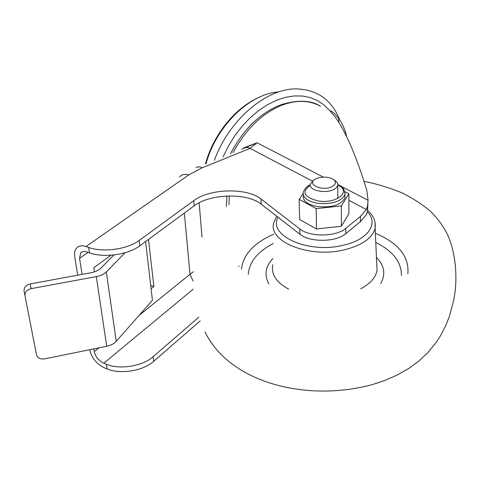 <?xml version="1.0" encoding="UTF-8"?>
<svg xmlns="http://www.w3.org/2000/svg" width="480" height="480" viewBox="0 0 480 480"><rect width="100%" height="100%" fill="white"/><g stroke="black" fill="none" stroke-linecap="round" stroke-linejoin="round"><path stroke-width="0.72" d="M241.686 149.298L244.062 147.75L257.034 142.776L245.31 147.678M82.488 251.718L80.61 253.032C82.014 251.412 84.066 251.04 86.766 251.91L89.49 252.852C103.86 258.138 128.364 254.64 139.806 245.814L194.196 205.818C209.988 193.53 247.356 192.648 261.216 204.18L299.934 234.246C309.75 242.568 336.162 242.256 345.708 233.712L360.408 221.664L360.468 216.414L366.36 209.52L367.542 205.956L368.058 200.262L366.762 190.224C359.994 168 353.082 149.736 346.026 135.42C340.446 124.218 335.412 116.454 330.924 112.146L330.204 110.706L330.204 111.33M299.934 234.246L299.802 228.936L260.97 199.014L261.216 204.18M194.196 205.818L193.752 200.646L139.158 240.456L139.806 245.814M198.87 317.154L153.162 356.658C142.632 366.204 119.862 369.972 106.338 364.248L103.77 363.222L193.2 289.206M200.178 320.898L153.72 361.302C143.232 370.872 120.528 374.646 107.04 368.91L104.478 367.884C96.642 364.032 91.716 358.008 89.694 349.818L89.676 349.716M89.49 252.852L88.674 247.464C103.086 252.726 127.674 249.24 139.158 240.456M360.468 216.414L345.72 228.402L345.708 233.712M346.818 137.052C345.012 129.474 342.33 123.33 338.772 118.62C336.06 115.122 333.768 112.758 331.902 111.516L330.204 110.706M299.802 228.936C309.648 237.222 336.144 236.904 345.72 228.402M360.408 221.664L366.288 214.74L367.458 211.338L367.896 203.91M98.982 347.826L94.278 351.63C95.568 356.886 98.73 360.75 103.77 363.222M94.278 351.63L93.846 348.87M82.104 274.398L79.572 258.366L88.092 252.366M80.61 253.032L79.572 258.366M88.674 247.464L85.938 246.522C81.762 245.184 78.576 245.766 76.386 248.256C74.76 250.32 74.214 253.128 74.748 256.674L77.718 275.202M193.752 200.646C209.604 188.424 247.08 187.542 260.97 199.014M244.056 148.32L244.062 147.75M151.086 288.75L153.9 286.524L148.494 239.43M111.072 255.192L93.792 267.696L94.416 271.866M223.128 156.798L228.468 145.98L234.822 135.756L242.046 126.342L249.984 117.942L258.462 110.73L267.294 104.832L276.288 100.362L285.264 97.386L294.036 95.94L302.436 96.012L310.308 97.572L317.52 100.554L323.952 104.874L329.508 110.418M214.368 160.332C228.936 120 266.106 88.494 296.112 88.896C317.238 89.496 331.794 99.876 339.774 120.036M153.9 286.524L150.696 285.396M125.136 252.696L106.326 271.932L116.238 341.358L152.424 300.216L145.578 241.572M116.238 341.358C114.066 343.716 110.886 345.354 106.704 346.26L44.508 358.884C40.284 359.418 37.626 358.11 36.528 354.96L24.084 291.102C23.832 287.49 25.866 285.102 30.18 283.938L90.81 272.802C95.172 271.938 98.502 270.396 100.806 268.17L113.928 254.928M106.704 346.26L96.306 276.606L31.14 288.66C26.796 289.836 24.75 292.236 25.002 295.86M96.306 276.606C100.686 275.742 104.028 274.182 106.326 271.932M316.302 178.602L316.926 178.338C322.77 176.496 328.116 176.76 332.964 179.13C336.624 181.752 336.24 184.278 331.812 186.696C321.192 191.874 304.962 183.222 316.302 178.602M334.164 180.012L334.83 180.498C337.206 181.968 338.19 183.648 337.776 185.538L336.36 187.776L333.462 189.666C324.798 194.028 308.304 190.056 310.248 184.164L313.53 180.462M303.264 195.762C302.85 201.018 307.596 204.63 317.508 206.598C332.064 207.852 341.214 204.948 344.958 197.886L344.964 195.228M341.358 226.248L348.84 213.852L348.93 193.764L341.358 205.926L341.358 226.248L316.482 228.99L299.646 219.492L299.154 199.302L303.078 193.638M348.93 193.764L344.94 191.688M299.154 199.302L316.182 208.62L341.358 205.926M316.482 228.99L316.182 208.62M280.602 104.832C297.918 99.624 311.214 100.098 320.49 106.266C309.48 100.17 296.682 99.786 282.102 105.114C262.086 113.328 245.7 129.228 232.95 152.826M312.456 181.164L250.092 148.368L257.034 142.776L323.358 177.12M337.884 184.638L368.058 200.262M153.162 356.658L153.72 361.302M107.04 368.91L106.338 364.248M338.772 118.62L338.772 122.292M366.36 209.52L348.9 200.334M243.984 148.374C245.664 147.156 247.704 147.156 250.092 148.368L202.056 167.85L188.832 174.858L85.938 246.522M179.478 176.952C181.764 174.498 184.878 173.796 188.832 174.858M196.116 167.706C197.712 166.506 199.692 166.554 202.056 167.85M184.35 213.06L189.99 274.29L138.948 315.534M201.99 236.988L199.152 202.764M226.878 195.99L226.32 206.682M193.374 271.746L189.99 274.29L193.074 281.034M278.724 91.95C249.942 93.45 216.228 125.982 206.052 163.692M30.18 283.938L31.14 288.66M241.464 269.118C243.162 254.652 253.854 243.018 273.546 234.222M278.082 217.284C267.396 235.272 307.824 253.926 342.696 245.364C368.016 240.054 379.116 223.488 367.338 211.86M375.114 222.588L375.12 228.084C372.504 238.098 362.148 245.37 344.046 249.894C309.09 258.492 267.282 241.332 273.84 222.684L276.684 216.192M375.348 233.202C398.58 243.18 409.41 256.722 407.844 273.834M401.406 275.412C401.484 262.002 392.934 251.016 375.768 242.454M360.78 288.78C370.2 283.686 375.618 277.626 377.046 270.6L376.716 263.256M376.446 257.364C384.42 265.53 385.848 274.236 380.742 283.476M272.772 264.678C270.894 274.116 276.18 282.276 288.624 289.152M268.836 283.95C264.024 275.046 265.386 266.55 272.928 258.48M273.312 243.492C257.586 251.7 249.252 261.978 248.298 274.332M345.066 192.384L344.964 194.574C341.214 201.618 332.046 204.51 317.466 203.268C307.53 201.3 302.772 197.7 303.192 192.462C304.86 188.328 307.182 185.844 310.17 184.992M310.2 185.346C301.266 191.922 303.864 197.112 317.994 200.91C336.54 204.258 352.128 191.316 337.86 185.088M230.544 153.798C242.856 129.984 259.254 113.772 279.732 105.168M367.542 205.956L367.458 211.338M229.284 195.918L228.93 204.72M205.482 163.92C213.318 134.736 235.044 107.742 259.302 97.224M239.052 266.562L238.656 265.998M367.632 210.444C373.53 215.562 376.026 221.442 375.12 228.084L376.734 263.724M363.99 181.308C377.124 183.966 390.066 187.932 402.81 193.218C415.278 199.728 424.77 206.04 431.292 212.154C436.542 217.314 441.102 223.236 444.978 229.908C453.486 243.75 459.21 272.364 453.75 300.084L449.406 316.386L445.206 326.802L439.962 336.654L436.194 342.396L428.046 352.41L418.74 361.164L408.432 368.67L397.242 375.024L385.26 380.292L372.6 384.522C307.398 402.312 230.172 383.394 205.038 331.962M337.776 185.538L337.8 198.456M344.958 197.886L344.964 194.574C344.73 189.21 342.372 185.922 337.884 184.71"/></g></svg>

